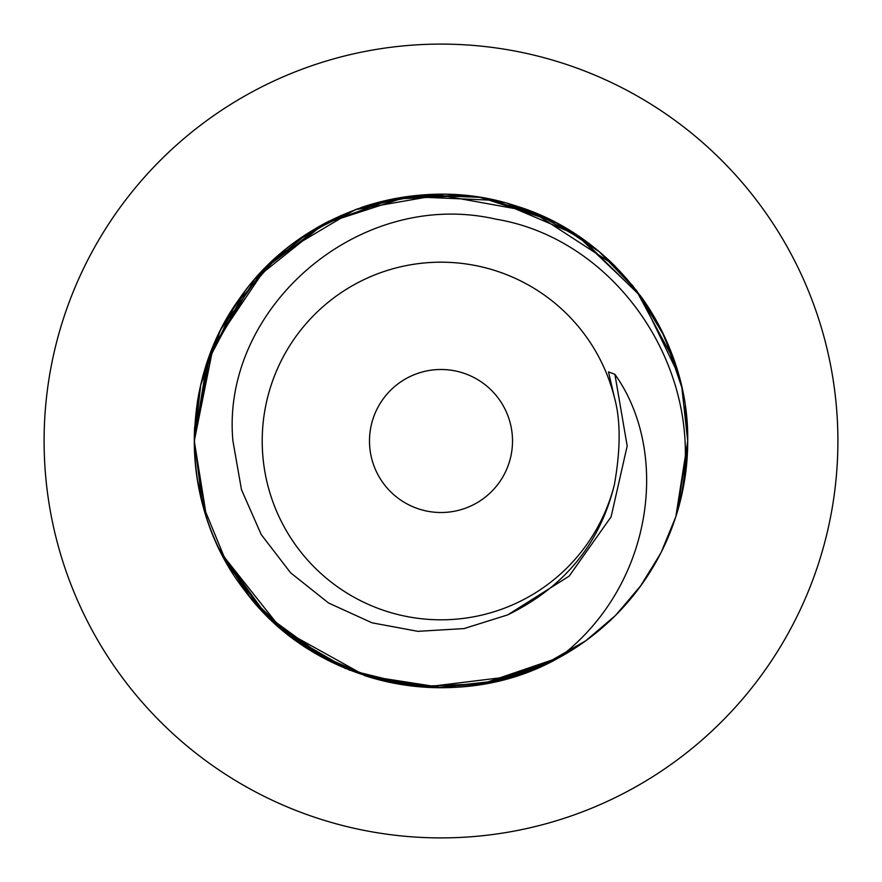 <?xml version="1.0" encoding="UTF-8"?>
<svg xmlns="http://www.w3.org/2000/svg" width="882" height="882" viewBox="0 0 882 882"><rect width="100%" height="100%" fill="white"/><g stroke="black" fill="none" stroke-linecap="round" stroke-linejoin="round"><path stroke-width="1.32" d="M614.401 484.56A178.781 178.781 0 0 1 262.219 441A178.781 178.781 0 0 1 614.401 397.44L608.481 371.895L614.897 374.332L627.179 445.95L611.105 516.819L569.144 576.144L507.668 614.897C564.403 587.18 599.981 543.731 614.401 484.56C620.707 449.07 620.707 420.03 614.401 397.44M369.492 441A71.508 71.508 0 0 0 441 512.508A71.508 71.508 0 0 0 512.508 441A71.508 71.508 0 0 0 441 369.492A71.508 71.508 0 0 0 369.492 441M687.585 432.731L687.717 441C689.294 336.152 616.022 236.045 515.617 205.837C416.161 172.618 298.579 212.176 239.408 298.755C177.679 383.516 179.829 507.547 244.435 590.113C314.168 686.009 456.292 716.46 559.177 657.575C653.948 585.416 670.375 452.025 614.897 374.332M517.547 675.546A246.717 246.717 0 0 0 684.697 479.488M507.668 614.897L464.031 628.579L417.87 631.336L372.017 622.813L328.534 602.99L290.597 572.782L261.259 534.624L241.492 489.719L232.925 441C220.577 309.67 357.629 187.469 495.905 219.166C621.281 239.794 713.119 380.528 677.707 510.579L687.717 441L684.675 479.687M435.829 194.338L532.188 211.746L613.431 264.545M635.922 289.748L674.532 361.4M194.679 426.855A246.717 246.717 0 0 0 194.283 441L213.433 345.678L267.224 265.868M278.646 255.229L355.203 209.673L443.051 194.283M481.197 197.579L552.077 220.698M580.973 237.831L641.181 296.782M661.103 329.526L675.744 365.06M685.281 406.337L687.717 441L684.686 479.588L687.717 441L675.844 516.643M206.763 518.495L194.283 441L209.971 354.421L254.711 279.23L324.256 223.653L407.671 196.543L495.508 200.368L576.541 234.844L640.277 295.536L678.831 375.368M685.557 408.399L687.717 441L684.388 481.429M206.542 517.811L194.283 441L207.105 362.491L244.457 291.865M264.556 268.547L307.807 233.311L357.331 208.891L411.519 196.047L467.901 195.749M507.194 203.323L555.936 222.683L599.65 252.054M632.173 285.029L646.506 304.477M667.685 343.616L671.158 352.116M687.166 424.474L687.717 441L675.855 516.598M479.797 684.653L559.177 657.575L499.962 680.573L436.325 687.673L373.075 678.192L314.962 653.099L265.228 614.137L226.994 563.774L202.551 504.339L194.283 441L200.743 384.916L220.015 331.29M221.239 328.865L264.027 269.087L322.977 224.337L392.214 199.145L466.126 195.561M482.013 197.711L553.179 221.261M582.903 239.176L598.459 251.061M599.275 251.745L636.804 290.884L664.576 336.648L681.852 387.529L687.717 441A246.717 246.717 0 0 0 686.472 416.238M197.226 479.014L206.156 516.632L194.283 441L197.314 402.413M206.245 365.093L234.976 305.271L279.076 254.854M295.624 241.657L341.356 215.296M364.652 206.388L421.342 195.065L479.709 197.336L535.595 213.135L586.552 241.789M674.487 361.278L678.743 375.037M685.512 408.057L687.717 439.523M681.29 385.037A246.717 246.717 0 0 0 640.123 295.327M615.129 266.221A246.717 246.717 0 0 0 516.565 206.134M479.069 197.237A246.717 246.717 0 0 0 448.343 194.393M441.496 194.283A246.717 246.717 0 0 0 360.132 207.909M329.096 221.117A246.717 246.717 0 0 0 316.01 228.284M301.567 237.456A246.717 246.717 0 0 0 266 267.081M247.919 287.411A246.717 246.717 0 0 0 197.292 402.578M206.377 517.326L194.283 441L206.785 363.45M224.59 322.514L242.539 294.423M262.516 270.664L267.455 265.625M512.96 204.999L522.453 208.108M675.81 516.753L661.191 552.297M641.225 585.152L616.242 614.677M586.541 640.222L582.848 642.868M441.86 687.717L371.476 677.718M365.721 675.954L281.314 629.075L221.459 553.576L266.607 615.526L328.435 660.541M660.42 553.819L640.74 585.835M616.463 614.445L615.041 615.879M585.736 640.806L539.597 667.167L488.716 683.065L434.793 687.64L381.333 680.397L331.389 662.04L286.011 632.956L248.129 594.854L219.596 549.85M678.467 507.955L679.449 504.339M676.924 513.192L675.557 517.525M660.541 553.576L640.321 586.409M635.514 592.77L615.184 615.735M551.702 661.489L485.784 683.627L416.48 686.505L349.184 670L288.249 634.753M266.805 615.724L221.128 552.937M661.213 552.242L647.432 576.122M641.258 585.119L616.275 614.633M588.217 638.987L585.593 640.905M660.442 553.775L640.134 586.662M615.107 615.812L585.88 640.707M559.188 657.575L517.106 675.689M516.797 675.788L424.33 687.155M401.994 684.619L345.215 668.369L293.497 638.777L250.389 597.643L218.692 547.998M679.25 505.11L677.707 510.579M677.464 511.406L675.59 517.425M660.651 553.367L640.784 585.769M616.518 614.39L615.438 615.482M587.941 639.185L585.67 640.85M552.088 661.302L514.03 676.67M480.117 684.597L470.933 685.898M442.786 687.717L389.469 682.282L338.445 665.403M325.072 658.788L290.663 636.628M266.772 615.691L221.084 552.849M206.476 517.624L194.283 441A246.717 246.717 0 0 0 221.558 553.775M240.797 585.185A246.717 246.717 0 0 0 329.67 661.169M364.299 675.502A246.717 246.717 0 0 0 516.257 675.965M684.741 479.268A246.717 246.717 0 0 0 687.717 441M369.933 677.266L364.145 675.447M311.291 650.872L323.242 657.807M366.03 676.053L368.5 676.825M661.202 552.275L657.553 559.221M640.266 586.486L616.253 614.666M553.312 660.684L479.477 684.708M442.808 687.717L364.211 675.469M837.9 441A396.9 396.9 0 0 0 441 44.1A396.9 396.9 0 0 0 44.1 441A396.9 396.9 0 0 0 441 837.9A396.9 396.9 0 0 0 837.9 441"/></g></svg>
